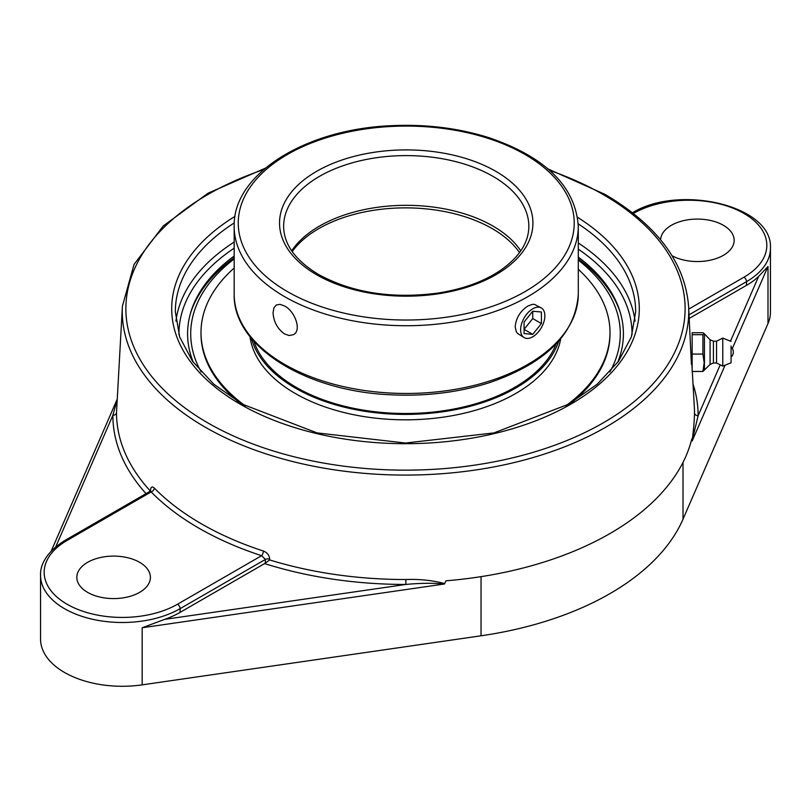 <?xml version="1.0" encoding="UTF-8"?>
<svg xmlns="http://www.w3.org/2000/svg" width="811" height="811" viewBox="0 0 811 811"><rect width="100%" height="100%" fill="white"/><g stroke="black" fill="none" stroke-linecap="round" stroke-linejoin="round"><path stroke-width="1.22" d="M720.219 364.838L698.119 415.719A3.629 2.97 0.1 0 1 694.49 412.89C694.388 420.331 693.608 429.617 692.138 440.718L698.119 415.719A292.619 168.941 0 0 0 693.02 384.1M150.887 491.304A3.629 1.997 2.4 0 1 150.887 491.344L151.14 491.912A3.629 2.585 135.6 0 0 154.303 488.05C152.123 486.103 150.836 486.864 150.451 490.341L150.42 491.101A288.99 166.843 180 0 1 116.51 412.464L122.41 306.183A283.242 163.528 0 0 0 292.832 461.581A283.242 163.528 0 0 0 605.776 427.184A283.242 163.528 0 0 0 688.59 306.183L691.418 364.362M264.619 563.584A292.619 168.941 0 0 0 405.865 584.447L164.663 619.371A81.739 47.19 180 0 0 180.083 612.386L264.619 563.584L269.657 559.945L269.688 559.184C269.384 555.322 267.285 552.605 263.393 551.034A288.615 166.63 180 0 1 154.303 488.05M405.865 579.52L405.865 584.447C419.834 583.099 432.628 582.957 444.256 584.021L444.671 583.596C432.486 580.362 419.551 579.003 405.865 579.52A288.99 166.843 180 0 1 269.657 559.945M444.489 583.981L446.009 580.798A289.152 166.944 0 0 0 609.963 533.547A289.152 166.944 0 0 0 691.803 438.893L692.178 440.981M116.51 412.464A3.629 2.97 0.1 0 1 112.881 415.293A292.619 168.941 0 0 0 146.041 493.625M117.078 399.914L112.881 415.293L55.736 546.857M150.299 491.172L65.245 540.278A3.629 2.098 60 0 1 67.06 540.45L151.14 491.912A292.244 168.729 0 0 0 261.598 555.687A3.629 1.46 108.1 0 0 263.393 551.034M65.245 540.278C44.463 552.889 40.053 567.153 40.55 575.303A81.739 47.19 0 0 0 91.004 618.905A81.739 47.19 0 0 0 180.083 608.676A3.629 2.098 -120 0 0 177.518 604.225L261.598 555.687L265.42 559.408A3.629 1.997 -177.6 0 1 269.688 559.184M732.323 348.558L767.997 266.444L758.609 276.46A81.739 47.19 180 0 1 746.505 285.36L689.279 318.399M40.55 575.303L40.55 639.078A81.739 47.19 0 0 0 142.168 684.859L481.045 635.794A277.909 160.456 0 0 0 683.014 519.192L767.997 323.538A81.739 47.19 0 0 0 770.45 312.063L770.45 248.288C773.187 205.345 678.371 183.691 631.668 213.252M660.61 239.803A36.779 21.238 180 0 1 683.724 220.602A36.779 21.238 180 0 1 723.392 225.296A36.779 21.238 180 0 1 734.168 240.32A36.779 21.238 180 0 1 711.896 259.824A36.779 21.238 180 0 1 672.055 255.718M164.663 619.371L142.168 627.755L444.256 584.021M234.176 256.012A217.906 125.806 0 0 0 191.112 311.221A217.906 125.806 0 0 0 193.342 362.446M617.658 362.446A217.906 125.806 0 0 0 619.888 311.221A217.906 125.806 0 0 0 578.294 257.097M139.624 562.327A36.779 21.238 180 0 1 150.4 577.351A36.779 21.238 180 0 1 127.692 596.967A36.779 21.238 180 0 1 87.608 592.365A36.779 21.238 180 0 1 76.832 577.351A36.779 21.238 180 0 1 99.54 557.725A36.779 21.238 180 0 1 139.624 562.327M702.914 371.468L692.148 371.468L692.148 332.733L702.914 332.733L704.151 333.554L702.914 334.69L702.914 354.062L704.181 362.76L702.914 371.468L704.435 370.009L704.435 334.193L704.435 370.009L710.081 364.433L710.081 339.768L704.151 333.554M692.148 334.69L702.914 334.69M692.148 354.062L702.914 354.062M692.148 339.839L692.148 364.362M731.076 356.181L731.076 347.108L731.076 356.181M710.081 364.433L713.427 363.004L713.427 341.198L716.539 341.198L722.773 338.086L722.773 366.116L716.539 363.004L716.539 341.198M731.076 345.952L731.076 362.76L731.076 345.952M253.904 341.319A154.414 89.149 0 0 0 390.02 413.052A154.414 89.149 0 0 0 548.185 358.432A154.414 89.149 0 0 0 556.143 343.925M251.461 338.471A155.976 90.051 0 0 0 387.222 413.782A155.976 90.051 0 0 0 549.625 358.776A155.976 90.051 0 0 0 558.749 341.107M234.176 268.015A204.504 118.071 0 0 0 216.537 287.337A204.504 118.071 0 0 0 200.996 332.48L200.996 333.747A204.504 118.071 0 0 0 238.647 402.013M572.353 402.013A204.504 118.071 0 0 0 594.463 378.889A204.504 118.071 0 0 0 610.004 333.747L610.004 332.48A204.504 118.071 0 0 0 578.294 269.333M565.733 405.845A204.504 118.071 0 0 0 594.463 377.612A204.504 118.071 0 0 0 610.004 332.48M200.996 332.48A204.504 118.071 0 0 0 245.267 405.845M249.981 336.636A155.976 90.051 0 0 0 380.947 418.709A155.976 90.051 0 0 0 549.625 364.21A155.976 90.051 0 0 0 560.675 338.876M273.064 312.651L273.895 307.876L276.308 304.987L280.018 304.348L284.57 306.011C295.062 311.282 301.925 330.655 293.43 334.649L289.294 335.541L284.57 333.98C277.413 328.779 273.581 321.673 273.064 312.651M291.696 250.842A122.613 70.79 180 0 1 406.23 205.325A122.613 70.79 180 0 1 520.774 250.842M524.18 337.619L517.438 333.362L516.191 331.506L515.188 326.63C516.1 317.841 520.348 310.968 527.9 306.011L532.452 304.348L534.469 304.378L541.312 307.957A17.132 9.894 -60 0 1 543.938 321.683A17.132 9.894 -60 0 1 532.746 336.778A17.132 9.894 -60 0 1 524.18 337.619A17.132 9.894 -60 0 1 521.554 323.903A17.132 9.894 -60 0 1 532.746 308.809A17.132 9.894 -60 0 1 541.312 307.957M620.445 313.076A218.646 126.232 0 0 0 578.294 258.871M234.176 257.786A218.646 126.232 0 0 0 190.555 313.076M201.169 371.965A214.793 124.012 180 0 1 234.176 258.952M578.294 260.088A214.793 124.012 180 0 1 609.831 371.965M524.078 322.018L532.746 311.231L541.413 312.002L541.413 323.569L532.746 334.355L524.078 333.574L524.078 322.018M532.746 334.355L524.078 329.347L532.746 318.561L532.746 311.231M541.413 323.569L532.746 318.561M692.3 371.468L694.338 407.193A288.99 166.843 180 0 1 694.49 412.89M549.726 170.422A279.613 161.43 180 0 1 603.212 194.569A279.613 161.43 180 0 1 603.212 422.866A279.613 161.43 180 0 1 184.381 407.527A279.613 161.43 180 0 1 263.687 169.59M235.008 216.355A233.801 134.981 0 0 0 241.374 404.851A233.801 134.981 0 0 0 567.913 405.814A233.801 134.981 0 0 0 577.614 217.368M180.083 612.386L180.083 608.676L265.42 559.408L265.268 563.118M692.239 440.849L725.105 365.173M758.609 276.46L730.488 341.208M683.014 519.192L683.014 462.392M767.997 323.538L767.997 266.444M633.482 213.435A78.109 45.092 180 0 1 743.94 213.435A78.109 45.092 180 0 1 743.94 277.21A3.629 2.098 60 0 1 746.505 281.66A81.739 47.19 0 0 0 770.45 248.288M689.076 314.81L746.505 281.66L746.505 285.36M743.94 277.21L688.752 309.072M177.518 604.225A78.109 45.092 180 0 1 67.06 604.225A78.109 45.092 180 0 1 67.06 540.45M142.168 684.859L142.168 627.755M578.243 223.866A230.162 132.882 180 0 1 635.662 311.688L631.343 336.92L618.448 361.361L597.342 384.09L568.775 404.121L493.929 432.912L405.49 443.039L317.05 432.902L242.215 404.121L213.658 384.079L192.552 361.361L179.657 336.92L175.338 311.688A230.162 132.882 180 0 1 234.278 222.883M234.176 242.043A230.162 132.882 0 0 0 175.936 321.156M635.064 321.156A230.162 132.882 0 0 0 578.294 242.996M178.978 334.862A226.533 130.784 180 0 1 234.176 248.186M578.294 249.17A226.533 130.784 180 0 1 632.022 334.862M481.045 635.794L481.045 576.641M283.627 226.381A122.613 70.79 180 0 1 406.23 155.6A122.613 70.79 180 0 1 528.843 226.381C528.721 242.621 519.141 257.371 500.113 270.621C483.437 281.701 462.686 289.192 437.828 293.085C392.24 299.056 352.521 292.883 318.693 274.564C295.549 260.615 283.86 244.547 283.627 226.381M316.645 274.767A126.698 73.142 0 0 0 528.61 241.982A126.698 73.142 0 0 0 373.445 152.397A126.698 73.142 0 0 0 316.645 274.767M287.459 291.625A167.978 96.975 180 0 1 287.459 154.475A167.978 96.975 180 0 1 525.011 154.475A167.978 96.975 180 0 1 525.011 291.625A167.978 96.975 180 0 1 287.459 291.625M578.294 294.129A172.064 99.337 180 0 1 472.083 385.904A172.064 99.337 180 0 1 284.57 364.372A172.064 99.337 180 0 1 234.176 294.129C232.696 346.104 305.078 391.145 390.324 394.764C425.217 396.528 458.083 392.554 488.911 382.843C545.793 363.429 575.587 333.848 578.294 294.129L578.294 226.381C575.587 186.662 545.793 157.091 488.911 137.667C458.083 127.966 425.217 123.992 390.324 125.746C305.078 129.375 232.696 174.406 234.176 226.381A172.064 99.337 0 0 0 284.57 296.633A172.064 99.337 0 0 0 472.083 318.165A172.064 99.337 0 0 0 578.294 226.381M292.213 251.582A122.613 70.79 180 0 1 318.804 228.601A122.613 70.79 180 0 1 519.516 252.616M691.895 364.362L692.148 368.762M688.59 306.183C684.94 262.358 657.092 225.093 605.026 194.387L548.064 168.982M265.369 168.161L208.021 193.221L163.295 225.934L134.068 264.386L122.41 306.183M51.235 551.054L117.108 399.407M731.076 357.093A6.61 6.61 0 0 0 731.076 347.108M713.427 363.004L716.539 363.004M731.076 362.76L722.773 366.116M731.076 341.441L722.773 338.086M713.427 341.198L710.081 339.768M234.176 226.381L234.176 294.129"/></g></svg>
